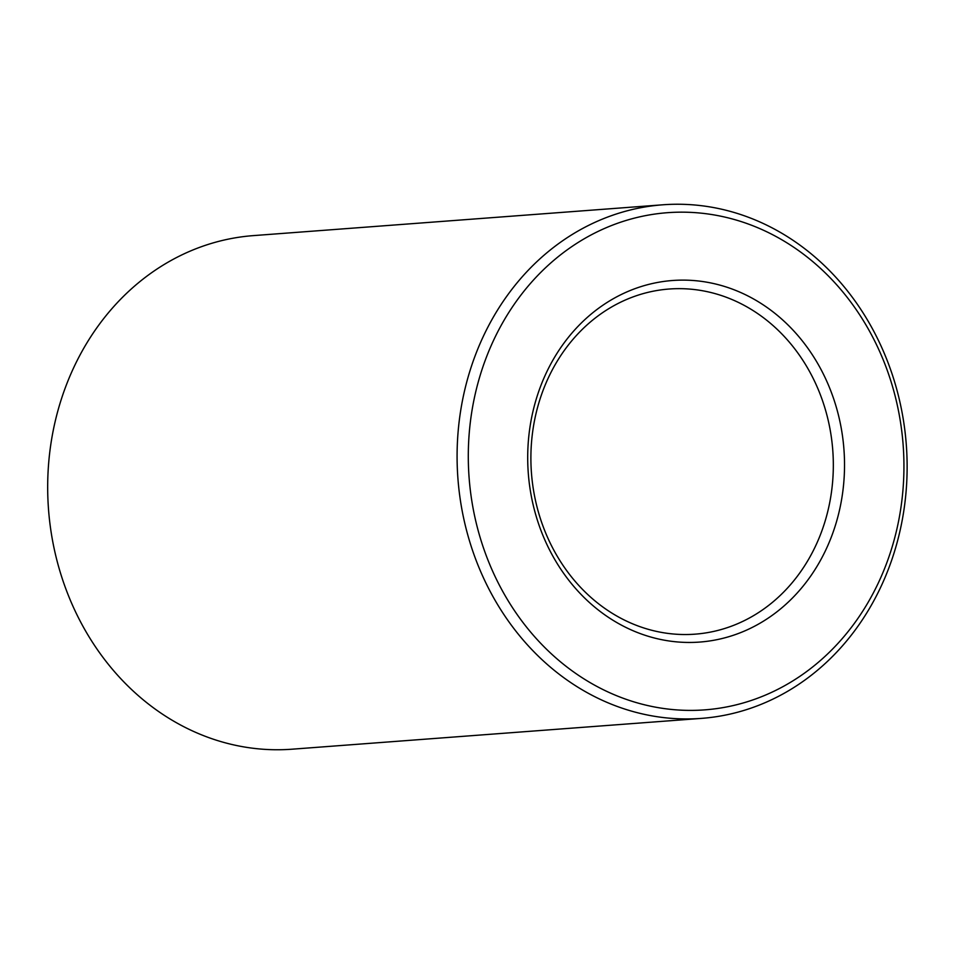 <?xml version="1.0" encoding="UTF-8"?>
<svg xmlns="http://www.w3.org/2000/svg" width="954" height="954" viewBox="0 0 954 954"><rect width="100%" height="100%" fill="white"/><g stroke="black" fill="none" stroke-linecap="round" stroke-linejoin="round"><path stroke-width="1.43" d="M602.809 305.28A181.296 158.281 -94.3 0 1 844.457 459.53A181.296 158.281 -94.3 0 1 611.073 619.063A181.296 158.281 -94.3 0 1 602.809 305.28M571.577 246.764A249.28 217.631 -94.3 0 1 903.843 458.862A249.28 217.631 -94.3 0 1 582.93 678.222A249.28 217.631 -94.3 0 1 571.577 246.764M602.594 312.673A173.056 151.078 -94.3 0 1 669.112 289.026A173.056 151.078 -94.3 0 1 832.77 450.252A173.056 151.078 -94.3 0 1 695.096 634.16A173.056 151.078 -94.3 0 1 538.557 512.608A173.056 151.078 -94.3 0 1 602.594 312.673M563.778 239.979A257.52 224.822 -94.3 0 1 662.78 204.8A257.52 224.822 -94.3 0 1 906.3 444.707A257.52 224.822 -94.3 0 1 701.44 718.386A257.52 224.822 -94.3 0 1 468.497 537.507A257.52 224.822 -94.3 0 1 563.778 239.979M701.44 718.386L292.031 749.2A257.52 224.822 -94.3 0 1 59.088 568.334A257.52 224.822 -94.3 0 1 154.369 270.805A257.52 224.822 -94.3 0 1 253.37 235.614L662.78 204.8"/></g></svg>

